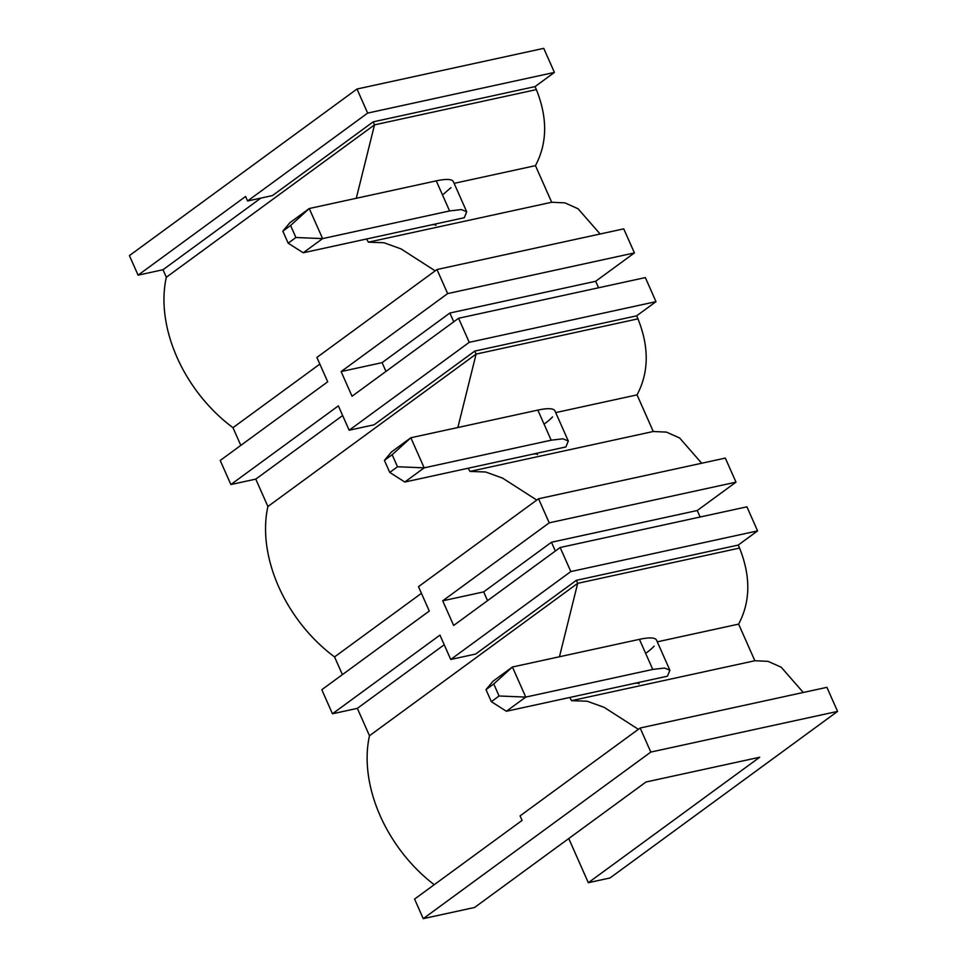 <?xml version="1.0" encoding="UTF-8"?>
<svg xmlns="http://www.w3.org/2000/svg" width="967" height="967" viewBox="0 0 967 967"><rect width="100%" height="100%" fill="white"/><g stroke="black" fill="none" stroke-linecap="round" stroke-linejoin="round"><path stroke-width="1.45" d="M554.417 72.416L543.756 48.35L356.992 89.024L367.653 113.091L554.417 72.416L535.053 86.595L536.383 89.605C547.685 117.877 547.37 143.225 535.452 165.647L551.686 202.26L564.897 202.877L578.061 208.751L600.108 234.002M634.412 252.919L623.739 228.853L436.975 269.527L447.648 293.593L634.412 252.919L595.672 281.276L449.873 313.03L382.086 362.649L341.121 371.57L447.648 293.593M598.561 287.779L595.672 281.276M457.862 427.523L476.102 354.091L474.773 351.081L374.06 424.803L349.16 430.23L469.237 342.33L656.001 301.656L645.34 277.589L458.576 318.264L352.048 396.24L341.121 371.57M656.001 301.656L636.637 315.834L637.966 318.844C649.268 347.105 648.954 372.452 637.035 394.874L555.711 412.595M701.691 463.241L679.644 437.991L666.481 432.116L653.269 431.5L637.035 394.874M735.996 482.158L697.255 510.516L551.456 542.257L483.669 591.889L442.705 600.809L549.232 522.833L735.996 482.158L725.323 458.092L538.559 498.767L418.481 586.667L429.288 611.035L321.793 689.713L332.455 713.779L439.949 635.101L450.743 659.47L570.82 571.57L560.159 547.503L746.923 506.829L757.584 530.895L738.22 545.074L739.55 548.071C750.851 576.344 750.537 601.692 738.619 624.114L657.294 641.834M697.255 510.516L700.144 517.019M803.275 692.481L781.227 667.23L768.064 661.355L754.852 660.739L738.619 624.114M650.815 752.072L837.579 711.398L826.906 687.332L640.142 728.006L520.065 815.894L522.071 820.415L414.577 899.092L423.244 918.65L650.815 752.072L640.142 728.006M837.579 711.398L610.008 877.976L588.323 882.702L759.724 757.234L645.98 782.001L474.579 907.469L423.244 918.65M356.992 89.024L129.421 255.602L138.088 275.16L245.582 196.482L247.576 200.991L272.476 195.564L373.189 121.842L535.053 86.595M247.576 200.991L367.653 113.091M373.189 121.842L374.519 124.852L166.324 277.263A127.934 89.726 53.8 0 0 232.974 427.68L319.847 364.088M356.279 198.283L374.519 124.852L536.383 89.605M454.127 183.355L535.452 165.647M366.553 238.994L368.391 242.173L551.686 202.26M430.218 225.13L303.227 252.786L322.591 238.607L309.259 208.521L290.584 225.48L282.835 231.149L289.895 222.7L309.259 208.521L436.262 180.865A50.502 10.697 156.1 0 1 453.378 181.675L466.71 211.761L464.305 217.708L430.218 225.13A16.838 3.566 156.1 0 1 435.924 225.396M368.391 242.173L384.02 242.753L400.991 248.882L435.186 270.845M349.16 430.23L338.365 405.862L230.871 484.54L220.21 460.473L327.704 381.796L316.898 357.427L436.975 269.527M453.753 321.781L449.873 313.03M469.237 342.33L458.576 318.264M474.773 351.081L636.637 315.834M653.269 431.5L469.974 471.413L468.137 468.233M531.802 454.369L404.81 482.025L424.175 467.847L410.842 437.761L392.167 454.72L384.419 460.389L391.478 451.94L410.842 437.761L537.845 410.105A50.502 10.697 156.1 0 1 554.961 410.915L568.294 441L565.888 446.947L531.802 454.369A16.838 3.566 156.1 0 1 537.519 454.635M469.974 471.413L485.603 471.993L502.586 478.121L536.77 500.072M549.232 522.833L538.559 498.767M555.348 551.021L551.456 542.257M442.705 600.809L453.644 625.468L560.159 547.503M570.82 571.57L757.584 530.895M450.743 659.47L475.643 654.043L576.356 580.321L738.22 545.074M559.446 656.762L577.686 583.331L576.356 580.321M754.852 660.739L571.557 700.652L569.72 697.473M633.385 683.609L506.394 711.265L525.758 697.086L512.425 667L493.75 683.959L486.002 689.628L493.061 681.179L512.425 667L639.429 639.344A50.502 10.697 156.1 0 1 656.545 640.154L669.877 670.228L667.472 676.187L633.385 683.609A16.838 3.566 156.1 0 1 639.102 683.874M571.557 700.652L587.187 701.232L604.157 707.348L638.353 729.311M568.753 838.534L588.323 882.702M260.86 198.102L162.988 269.733L166.324 277.263M443.357 194.258L450.973 187.622M232.974 427.68L240.819 445.388M385.978 371.413L382.086 362.649M637.966 318.844L476.102 354.091L267.907 506.503L255.772 479.124L342.644 415.532M421.431 593.327L334.558 656.919A127.934 89.726 -126.2 0 1 267.907 506.503M544.941 423.498A50.502 10.697 156.1 0 0 552.556 416.862M342.403 674.628L334.558 656.919M487.561 600.64L483.669 591.889M739.55 548.071L577.686 583.331L369.491 735.73L357.355 708.364L444.228 644.759M434.231 884.708A127.934 89.726 -126.2 0 1 369.491 735.73M646.524 652.737A50.502 10.697 156.1 0 0 654.139 646.101M138.088 275.16L162.988 269.733M332.455 713.779L357.355 708.364M230.871 484.54L255.772 479.124M669.877 670.228L664.547 668.04L652.761 669.43L525.758 697.086L499.081 695.986L491.333 701.655L506.394 711.265M486.002 689.628L491.333 701.655M499.081 695.986L493.75 683.959M568.294 441L562.963 438.8L551.178 440.19L424.175 467.847L397.497 466.747L389.749 472.416L404.81 482.025M384.419 460.389L389.749 472.416M397.497 466.747L392.167 454.72M466.71 211.761L461.38 209.561L449.595 210.951L322.591 238.607L295.914 237.507L288.166 243.188L303.227 252.786M282.835 231.149L288.166 243.188M295.914 237.507L290.584 225.48M639.429 639.344L652.761 669.43M537.845 410.105L551.178 440.19M436.262 180.865L449.595 210.951"/></g></svg>
